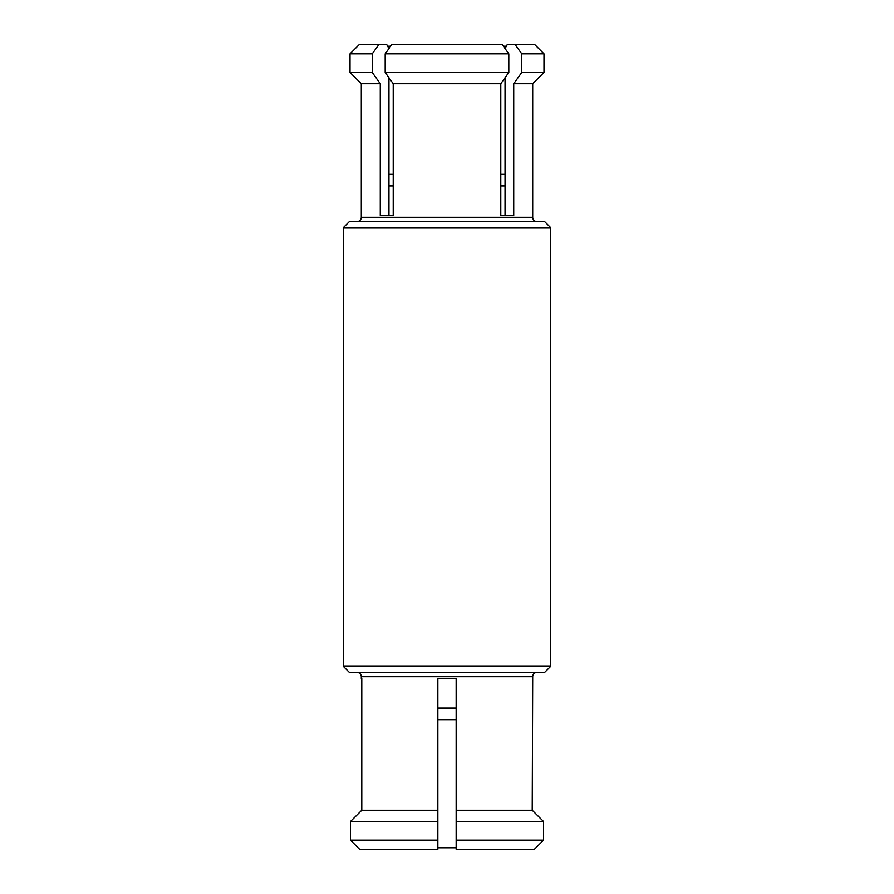 <?xml version="1.0" encoding="UTF-8"?>
<svg xmlns="http://www.w3.org/2000/svg" width="894" height="894" viewBox="0 0 894 894"><rect width="100%" height="100%" fill="white"/><g stroke="black" fill="none" stroke-linecap="round" stroke-linejoin="round"><path stroke-width="1.34" d="M456.152 708.082L437.848 708.082M387.873 46.22L390.611 46.22L391.695 44.7L385.191 53.852L385.191 72.459L393.215 83.745L393.215 215.499L380.274 215.499L380.274 83.745L361.299 83.745L361.299 217.331L532.701 217.331A4.269 4.269 0 0 0 536.981 221.6M393.215 185.918L388.957 185.918L388.957 215.499L393.215 215.499M532.701 217.331L532.701 83.745L543.988 72.459L521.75 72.459L513.726 83.745L513.726 215.499L500.785 215.499L505.043 215.499L505.043 185.918L500.785 185.918M505.043 174.33L500.785 174.33M393.215 174.33L388.957 174.33M543.988 72.459L543.988 53.852L534.847 44.7L507.211 44.7L506.127 46.22L503.389 46.22L502.305 44.7L391.695 44.7M550.704 227.702L550.704 666.298L343.296 666.298L343.296 227.702L349.398 221.6L544.602 221.6L550.704 227.702L343.296 227.702M357.019 221.6A4.269 4.269 0 0 0 361.299 217.331M380.274 83.745L372.25 72.459L372.25 53.852L378.754 44.7L359.153 44.7L350.012 53.852L350.012 72.459L361.299 83.745M532.701 83.745L513.726 83.745M507.211 44.7L505.043 48.555M515.246 44.7L521.75 53.852L521.75 72.459M543.988 53.852L521.75 53.852M500.785 215.499L500.785 83.745L393.215 83.745M500.785 83.745L508.809 72.459L385.191 72.459M508.809 72.459L508.809 53.852L502.305 44.7M508.809 53.852L385.191 53.852M350.012 72.459L372.25 72.459M350.012 53.852L372.25 53.852M388.957 48.555L386.789 44.7L378.754 44.7M505.043 185.918L505.043 77.756M388.957 77.756L388.957 185.918M343.296 666.298L349.398 672.4L544.602 672.4L550.704 666.298M536.981 672.4A4.269 4.269 0 0 0 532.701 676.669L361.299 676.669A4.269 4.269 0 0 0 357.019 672.4M359.634 849.3L437.848 849.3L437.848 840.148L350.437 840.148L359.634 849.3L350.437 840.148L350.437 821.541L361.779 810.255L350.437 821.541L437.848 821.541L437.848 678.501L456.152 678.501L456.152 849.3L456.152 847.78L437.848 847.78M456.152 840.148L543.563 840.148L534.366 849.3L543.563 840.148L543.563 821.541L532.221 810.255L543.563 821.541L456.152 821.541M361.779 678.501L361.779 810.255L437.848 810.255M437.848 840.148L437.848 821.541M456.152 849.3L534.366 849.3M456.152 810.255L532.221 810.255L532.701 676.669M361.299 676.669L361.299 678.501M437.848 719.67L456.152 719.67"/></g></svg>
